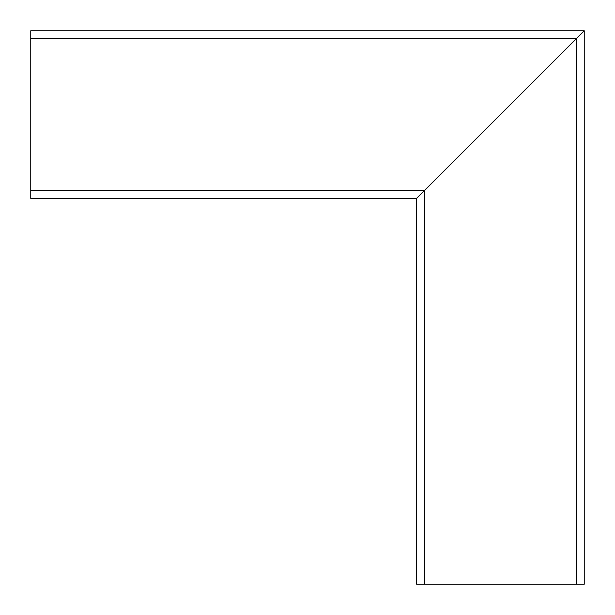 <?xml version="1.0" encoding="UTF-8"?>
<svg xmlns="http://www.w3.org/2000/svg" width="615" height="615" viewBox="0 0 615 615"><rect width="100%" height="100%" fill="white"/><g stroke="black" fill="none" stroke-linecap="round" stroke-linejoin="round"><path stroke-width="0.92" d="M416.616 198.384L416.616 584.25L416.616 198.384L584.25 30.75L576.34 38.66L30.75 38.66L30.75 190.473L424.527 190.473L416.616 198.384L30.75 198.384L30.75 190.473M30.75 38.66L30.75 30.75L584.25 30.75L584.25 584.25L416.616 584.25M421.821 193.179L420.452 194.548M424.527 584.25L424.527 190.473L576.34 38.66L576.34 584.25"/></g></svg>
